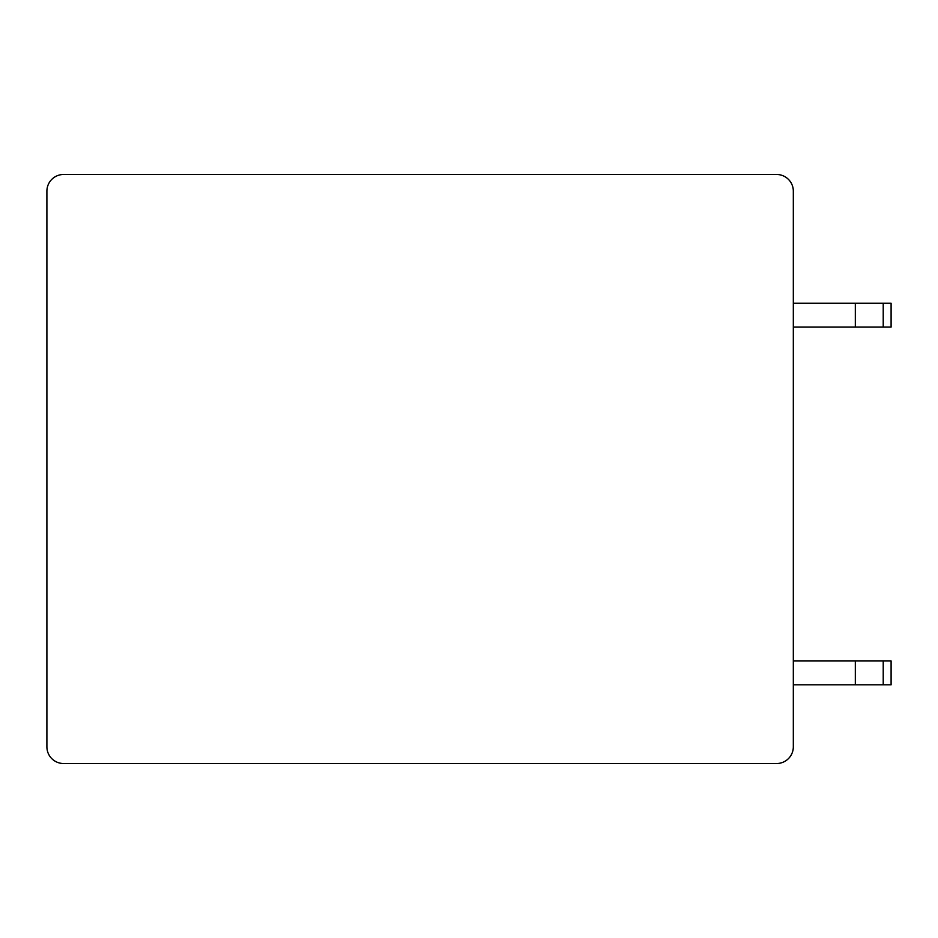 <?xml version="1.0" encoding="UTF-8"?>
<svg xmlns="http://www.w3.org/2000/svg" width="938" height="938" viewBox="0 0 938 938"><rect width="100%" height="100%" fill="white"/><g stroke="black" fill="none" stroke-linecap="round" stroke-linejoin="round"><path stroke-width="1.41" d="M63.596 174.48A16.696 16.696 0 0 0 46.9 191.176L46.9 746.824A16.696 16.696 0 0 0 63.596 763.52L776.629 763.52A16.696 16.696 0 0 0 793.325 746.824L793.325 191.176A16.696 16.696 0 0 0 776.629 174.48L63.596 174.48M883.221 684.822L883.221 660.973L891.1 660.973L891.1 684.822L793.325 684.822M883.221 660.973L793.325 660.973M855.327 684.822L855.327 660.973M883.221 327.104L883.221 303.255L891.1 303.255L891.1 327.104L793.325 327.104M883.221 303.255L793.325 303.255M855.327 327.104L855.327 303.255"/></g></svg>
